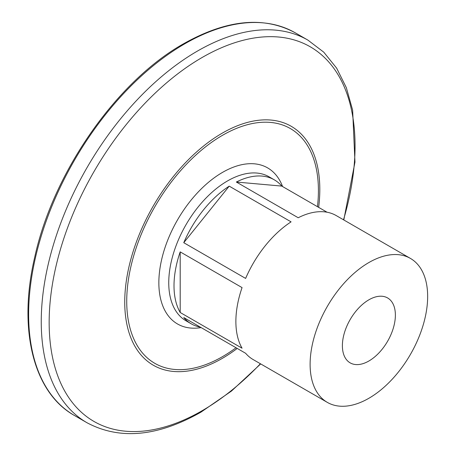 <?xml version="1.0" encoding="UTF-8"?>
<svg xmlns="http://www.w3.org/2000/svg" width="456" height="456" viewBox="0 0 456 456"><rect width="100%" height="100%" fill="white"/><g stroke="black" fill="none" stroke-linecap="round" stroke-linejoin="round"><path stroke-width="0.68" d="M368.881 361.004A37.472 21.637 120 0 0 393.363 327.984A37.472 21.637 120 0 0 387.617 297.956A37.472 21.637 120 0 0 368.881 299.809A37.472 21.637 120 0 0 344.405 332.829A37.472 21.637 120 0 0 350.145 362.856A37.472 21.637 120 0 0 368.881 361.004M327.328 402.386A83.117 47.988 -60 0 1 314.583 335.787A83.117 47.988 -60 0 1 368.881 262.542A83.117 47.988 -60 0 1 410.44 258.427A83.117 47.988 -60 0 1 423.179 325.025A83.117 47.988 -60 0 1 368.881 398.27A83.117 47.988 -60 0 1 327.328 402.386L253.086 359.527A83.117 47.988 -60 0 1 245.624 353.28L183.757 317.564A83.117 47.988 120 0 0 191.224 323.806A83.117 47.988 120 0 0 200.366 327.151M229.22 186.145A83.117 47.988 120 0 0 183.757 242.7L245.624 278.416A83.117 47.988 -60 0 1 291.082 221.861L229.22 186.145L183.757 242.7M180.194 312.497L242.062 348.213A83.117 47.988 -60 0 1 242.062 287.599L180.194 251.883A83.117 47.988 120 0 0 180.194 312.497L180.194 251.883M327.06 212.222L281.802 186.094A83.117 47.988 120 0 0 274.341 179.846A83.117 47.988 120 0 0 236.345 182.035L298.207 217.751A83.117 47.988 -60 0 1 336.203 215.568L410.44 258.427M236.345 182.035L281.802 186.094M274.341 179.846L269.08 176.814A83.117 47.988 120 0 0 227.521 180.929A83.117 47.988 120 0 0 173.223 254.169A83.117 47.988 120 0 0 185.968 320.773L191.224 323.806M201.142 327.602A90.111 52.03 -60 0 1 159.788 269.627A90.111 52.03 -60 0 1 222.574 172.357A90.111 52.03 -60 0 1 282.583 186.544M343.516 219.786A216.304 124.887 120 0 0 202.105 57.507A216.304 124.887 120 0 0 49.157 322.426A216.304 124.887 120 0 0 202.105 410.731A216.304 124.887 120 0 0 260.399 363.745M74.385 415.462L86.999 422.746A220.909 127.543 -60 0 1 53.141 245.727A220.909 127.543 -60 0 1 197.454 51.061A220.909 127.543 -60 0 1 307.908 40.117L295.288 32.832A220.909 127.543 120 0 0 184.834 43.776A220.909 127.543 120 0 0 40.521 238.442A220.909 127.543 120 0 0 74.385 415.462C33.311 392.57 17.795 329.243 34.696 257.309C53.124 172.442 116.719 81.196 183.745 43.668C226.74 19.494 263.921 15.88 295.288 32.832M317.467 206.688A135.546 78.255 120 0 0 222.574 135.261A135.546 78.255 120 0 0 126.728 301.273A135.546 78.255 120 0 0 222.574 356.609A135.546 78.255 120 0 0 236.031 347.74M237.223 348.43A137.94 79.64 -60 0 1 222.277 358.387A137.94 79.64 -60 0 1 124.739 302.077A137.94 79.64 -60 0 1 222.277 133.135A137.94 79.64 -60 0 1 318.658 207.372M86.999 422.746C119.757 440.182 157.742 436.648 200.953 412.156L231.477 391.054L260.684 363.911M343.801 219.952L354.967 162.136L352.63 110.118L346.321 87.637L336.653 68.155L323.754 52.161L307.908 40.117"/></g></svg>
